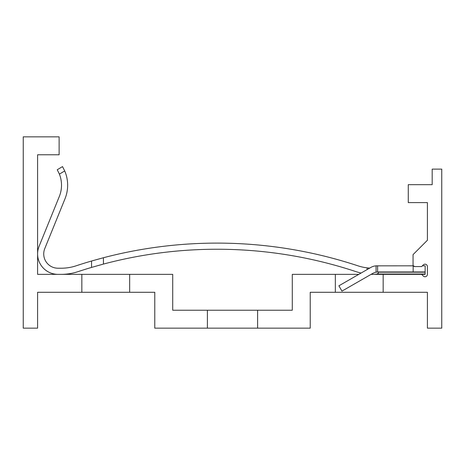 <?xml version="1.0" encoding="UTF-8"?>
<svg xmlns="http://www.w3.org/2000/svg" width="465" height="465" viewBox="0 0 465 465"><rect width="100%" height="100%" fill="white"/><g stroke="black" fill="none" stroke-linecap="round" stroke-linejoin="round"><path stroke-width="0.7" d="M81.84 292.287L81.84 274.35L37.601 274.35L37.601 154.781L59.119 154.781L59.119 136.844L23.25 136.844L23.25 328.156L37.601 328.156L37.601 292.287L154.781 292.287L154.781 328.156L207.39 328.156L207.39 310.219L172.713 310.219L172.713 274.35L81.84 274.35M207.39 328.156L310.219 328.156L310.219 292.287L335.329 292.287L335.329 274.35L292.287 274.35L292.287 310.219L207.39 310.219M37.601 154.781L37.601 220.544M129.671 292.287L129.671 274.35M257.61 328.156L257.61 310.219M422.383 265.823L425.167 265.823L425.115 274.35L371.122 274.35M61.182 274.35A53.888 53.888 0 0 0 78.108 271.624A442.337 442.337 0 0 1 91.559 267.41L103.439 264.074A442.337 442.337 0 0 1 355.963 271.624A53.888 53.888 0 0 0 361.09 273.042L358.811 274.35L335.329 274.35M425.167 274.001L377.284 274.001L374.662 274.35M371.169 274.321L372.884 274.35M383.16 274.35L383.16 292.287L427.399 292.287L427.399 328.156L441.75 328.156L441.75 169.126L432.183 169.126L432.183 184.669L408.27 184.669L408.27 202.606L427.399 202.606L427.399 240.271L413.054 254.622L413.054 264.783A1.796 1.796 0 0 0 414.844 266.579L413.385 265.823L376.063 265.852A12.038 12.038 0 0 0 370.861 267.427L369.675 268.107L367.094 267.863A47.75 47.75 0 0 1 357.887 265.8A448.469 448.469 0 0 0 103.439 257.732L91.559 261.016A448.469 448.469 0 0 0 76.179 265.8A47.75 47.75 0 0 1 61.182 268.218L58.003 268.218A14.27 14.27 0 0 1 44.78 248.577L64.984 198.828A36.224 36.224 0 0 0 64.722 170.94L59.398 174.113A30.091 30.091 0 0 1 59.299 196.521L39.101 246.27A20.408 20.408 0 0 0 58.003 274.35M377.284 274.001L378.376 273.036L378.376 271.961M425.115 274.35L423.97 274.35M414.699 266.573L421.627 266.579L423.319 264.887A2.389 2.389 0 0 1 427.399 266.579L427.399 274.35A2.389 2.389 0 0 1 423.319 276.041L421.627 274.35M413.711 266.172L413.385 265.823L413.711 266.172M425.167 271.961L378.458 271.961A11.881 11.881 0 0 0 377.615 271.99L376.063 272.199A11.881 11.881 0 0 0 372.535 273.536L341.949 291.119L338.892 285.801L370.861 267.427M413.164 265.823L413.164 271.961M383.16 292.287L335.329 292.287M42.332 238.301L39.101 246.27L42.332 238.301M49.79 236.249L64.984 198.828M103.439 257.732L103.439 264.074A442.337 442.337 0 0 1 355.963 271.624A442.337 442.337 0 0 0 103.439 264.074L91.559 267.41L91.559 261.016M58.003 268.218A14.27 14.27 0 0 1 44.78 248.577A14.27 14.27 0 0 0 58.003 268.218M76.179 265.8A47.75 47.75 0 0 1 61.182 268.218A47.75 47.75 0 0 0 76.179 265.8M367.094 269.59L367.094 267.863A47.75 47.75 0 0 1 357.887 265.8M59.398 174.113L57.242 169.742L62.508 166.604L64.722 170.94M376.063 272.199L376.063 265.852L376.859 265.823A12.038 12.038 0 0 0 376.063 265.852L376.859 265.823M377.615 265.823L377.615 271.99M425.167 272.188L378.376 272.188"/></g></svg>
